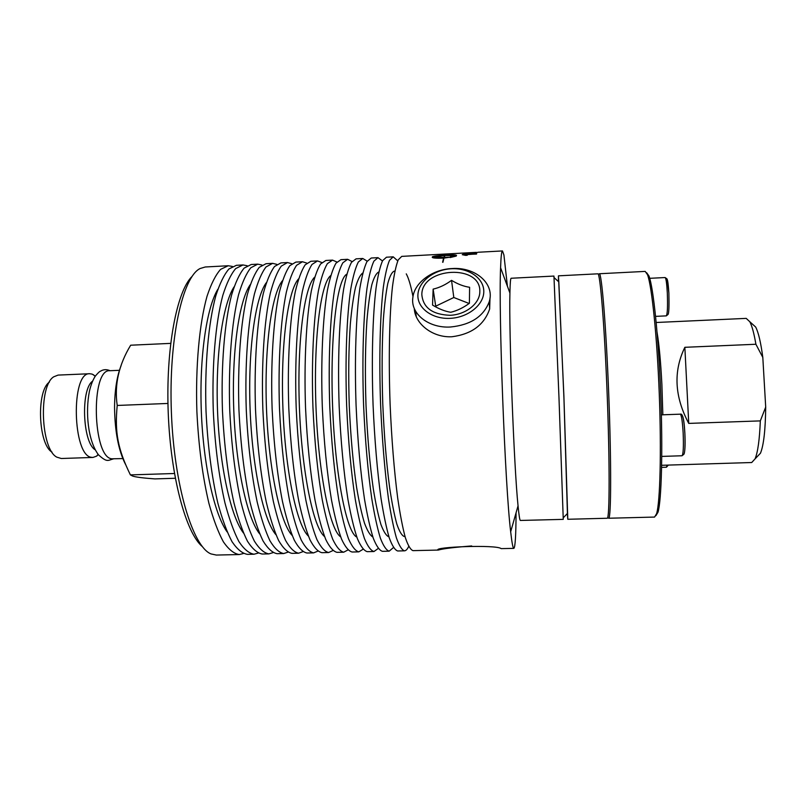 <?xml version="1.0" encoding="UTF-8"?>
<svg xmlns="http://www.w3.org/2000/svg" width="806" height="806" viewBox="0 0 806 806"><rect width="100%" height="100%" fill="white"/><g stroke="black" fill="none" stroke-linecap="round" stroke-linejoin="round"><path stroke-width="1.21" d="M119.429 370.307L109.828 370.72C90.504 368.594 92.549 457.889 111.923 458.805L122.804 458.584M170.66 343.376L130.673 345.21C118.744 364.866 114.261 384.946 117.213 405.448C114.613 432.822 117.898 449.204 130.391 474.895L132.647 476.054C135.64 477.102 143.065 478.049 154.913 478.905L175.315 478.27M125.514 464.407C118.482 450.504 114.825 431.442 114.553 407.211C114.744 390.044 116.92 376.211 121.081 365.702M117.213 405.448L167.95 403.453M130.391 474.895L174.449 473.505M49.388 382.125C36.189 390.839 38.235 444.469 52.058 452.156M95.32 376.13L92.176 374.125L89.788 373.732L58.103 375.092L53.75 376.795C38.345 385.953 40.763 449.184 56.813 457.143L61.296 458.503L92.982 457.435L96.589 456.146L98.322 454.624M89.788 373.732C70.626 371.778 72.48 456.377 91.693 457.334L92.982 457.435M92.549 381.198C80.55 389.288 82.585 442.635 95.168 449.778M450.534 327.004C470.714 324.949 483.63 316.486 489.272 301.625C494.985 283.652 475.288 266.806 452.015 268.549C432.459 269.315 414.284 282.624 412.843 297.646C410.385 313.746 428.591 328.385 450.534 327.004M490.008 297.988L489.645 309.01C484.164 324.939 471.591 334.188 451.954 336.747C432.278 337.865 414.758 323.397 414.304 308.486M433.134 289.122C439.502 287.651 445.627 284.73 451.541 280.347C457.707 284.115 463.732 286.422 469.616 287.289L469.394 303.268C463.379 307.721 457.153 310.713 450.725 312.275C444.831 311.307 438.776 308.9 432.54 305.061L433.134 289.122L435.714 306.189L453.808 297.505L469.112 303.479M479.822 291.712C479.902 303.409 465.939 314.642 450.161 315.297C432.49 314.632 423.049 307.741 421.83 294.603C421.709 267.048 481.172 263.864 479.822 291.712M451.541 280.347L453.808 297.505M435.693 306.864L435.714 306.189M450.091 318.35C468.044 317.614 483.912 304.809 483.791 291.51C483.932 278.201 468.669 267.743 451.36 268.761C434.061 269.577 418.445 281.576 417.911 294.795C417.105 308.023 432.117 319.287 450.091 318.35M518.046 505.836C514.016 467.409 508.828 331.659 509.916 293.031C510.117 283.198 510.53 278.272 511.145 278.251L553.944 276.065L558.981 397.711L563.253 519.366L520.333 520.454C519.719 520.092 518.963 515.215 518.046 505.836L510.672 531.769C511.921 542.891 512.979 548.433 513.845 548.372L513.855 548.372C515.205 547.365 515.951 535.506 516.062 512.817M558.568 281.657C558.578 279.833 558.659 279.914 558.82 281.888L563.918 397.529L567.424 513.462M507.407 286.221L503.921 254.988L502.481 250.938C501.604 250.948 500.969 256.55 500.586 267.743C498.461 313.443 505.07 486.361 510.672 531.769M476.477 252.349L401.741 256.379L398.245 259.844C396.038 265.386 394.104 274.393 392.441 286.876C389.419 314.491 388.462 358.015 390.104 404.169C391.635 439.482 394.164 470.805 397.701 498.128C400.119 514.5 402.647 527.638 405.307 537.542C407.957 545.4 410.516 549.763 412.984 550.639L413.015 550.639M416.329 316.808L415.473 310.935M412.994 296.558C410.859 285.687 408.612 278.12 406.264 273.859M394.849 271.118L394.174 271.159C391.877 272.126 389.751 276.236 387.797 283.49C385.983 292.568 384.502 304.517 383.374 319.327C381.953 343.971 381.752 372.1 382.769 403.715C384.119 435.331 386.437 463.48 389.711 488.174C391.958 503.015 394.336 514.984 396.834 524.091C399.343 531.376 401.781 535.496 404.149 536.484L404.995 536.464M397.761 260.892L393.217 256.832L389.51 260.318C387.172 265.859 385.107 274.866 383.324 287.339C380.069 314.945 378.961 358.418 380.593 404.531C382.135 439.814 384.744 471.097 388.411 498.39C390.93 514.742 393.58 527.859 396.361 537.753C399.151 545.602 401.841 549.964 404.451 550.83L404.481 550.83C405.972 550.75 407.373 549.279 408.672 546.448M393.217 256.832L386.467 257.205L382.598 260.691C380.14 266.232 377.984 275.239 376.1 287.702C372.664 315.297 371.435 358.751 373.067 404.824C374.609 440.066 377.279 471.329 381.057 498.602C383.656 514.933 386.396 528.041 389.278 537.924C392.169 545.763 394.98 550.115 397.69 550.982L404.451 550.83M378.82 271.965C376.311 273.093 373.984 277.345 371.828 284.72C369.823 293.898 368.181 305.907 366.901 320.748C365.279 345.421 364.977 373.49 365.995 404.955C367.375 436.419 369.813 464.397 373.309 488.91C375.707 503.649 378.266 515.528 380.956 524.565C383.676 531.789 386.326 535.879 388.905 536.846M382.457 260.932L377.974 257.658L373.893 261.154C371.304 266.695 369.017 275.702 367.022 288.165C363.345 315.74 361.975 359.154 363.587 405.176C365.148 440.398 367.889 471.621 371.808 498.854C374.508 515.175 377.359 528.273 380.372 538.136C383.394 545.964 386.336 550.317 389.187 551.173L393.419 547.566M377.974 257.658L371.244 258.021L367.002 261.527C364.312 267.068 361.914 276.075 359.819 288.528C355.96 316.103 354.469 359.476 356.081 405.468C357.642 440.65 360.443 471.853 364.483 499.065C367.254 515.366 370.206 528.444 373.309 538.297C376.442 546.125 379.485 550.468 382.457 551.324L382.487 551.324M362.791 272.982C360.171 274.856 357.743 279.682 355.496 287.45C353.411 296.9 351.698 308.98 350.358 323.68C348.645 347.93 348.293 375.274 349.27 405.73C350.62 436.167 353.068 463.41 356.615 487.459C359.073 502.007 361.703 513.916 364.503 523.185C367.335 530.761 370.135 535.385 372.886 537.058M367.224 261.174L362.771 258.484L358.338 261.99C355.506 267.542 352.978 276.539 350.771 288.991C346.681 316.546 345.039 359.889 346.651 405.831C348.212 440.983 351.084 472.145 355.265 499.327C358.136 515.608 361.199 528.676 364.433 538.519C367.697 546.327 370.871 550.659 373.974 551.516L378.205 548.493M362.771 258.484L356.071 258.847L351.466 262.353C348.524 267.904 345.905 276.911 343.598 289.354C339.326 316.899 337.573 360.211 339.165 406.113C340.747 441.235 343.678 472.376 347.96 499.529C350.912 515.8 354.056 528.847 357.401 538.68C360.766 546.488 364.05 550.81 367.264 551.667L373.974 551.516M346.751 274.211C336.999 279.309 329.906 337.321 332.596 406.365C335.185 475.409 346.681 532.716 356.806 537.058M352.031 261.547L347.628 259.3L342.822 262.816C339.749 268.378 336.999 277.375 334.571 289.807C330.077 317.342 328.173 360.614 329.765 406.476C331.347 441.557 334.349 472.659 338.772 499.791C341.825 516.042 345.089 529.068 348.555 538.892C352.041 546.69 355.466 551.012 358.811 551.858L363.032 549.279M347.628 259.3L340.938 259.663L335.981 263.189C332.797 268.741 329.946 277.738 327.427 290.17C322.753 317.685 320.728 360.937 322.309 406.758C323.911 441.819 326.964 472.89 331.498 499.992C334.631 516.223 337.976 529.25 341.543 539.063C345.139 546.851 348.666 551.163 352.121 552.009L352.162 552.009M330.702 275.622C320.617 283.047 313.383 340.142 315.982 407C318.491 473.868 330.057 530.237 340.686 536.877M336.898 262.01L332.535 260.116L327.367 263.653C324.052 269.204 321.07 278.201 318.43 290.634C313.534 318.128 311.368 361.34 312.94 407.121C314.541 442.141 317.675 473.182 322.34 500.254C325.574 516.465 329.029 529.471 332.717 539.274C336.445 547.042 340.102 551.354 343.699 552.201L347.91 549.974M332.535 260.116L325.866 260.469L320.546 264.015C317.121 269.577 314.048 278.564 311.317 290.996C306.23 318.481 303.953 361.662 305.524 407.403C307.126 442.393 310.32 473.414 315.086 500.455C318.4 516.656 321.947 529.653 325.735 539.436C329.563 547.203 333.331 551.505 337.019 552.342L337.069 552.342M314.642 277.183C304.245 286.694 296.91 342.832 299.419 407.635C301.857 472.437 313.463 527.849 324.546 536.544M321.826 262.534L317.483 260.922L311.962 264.479C308.406 270.04 305.202 279.027 302.351 291.45C297.051 318.924 294.623 362.065 296.185 407.755C297.797 442.716 301.061 473.696 305.968 500.707C309.373 516.898 313.03 529.874 316.949 539.647C320.909 547.405 324.798 551.697 328.626 552.533L332.838 550.599M317.483 260.922L310.844 261.285L305.162 264.842C301.504 270.403 298.2 279.39 295.258 291.802C289.777 319.267 287.238 362.388 288.79 408.038C290.412 442.968 293.727 473.928 298.744 500.909C302.23 517.079 305.968 530.046 309.988 539.818C314.048 547.566 318.038 551.848 321.977 552.684L322.027 552.684M298.552 278.886C287.903 290.281 280.488 345.431 282.926 408.269C285.294 471.107 296.89 525.522 308.386 536.081M306.794 263.119L302.482 261.738L296.598 265.295C292.81 270.866 289.384 279.853 286.332 292.256C280.619 319.71 277.939 362.781 279.481 408.4C281.113 443.29 284.508 474.21 289.656 501.171C293.233 517.321 297.092 530.267 301.222 540.02C305.414 547.758 309.544 552.05 313.615 552.876L317.806 551.163M302.482 261.738L295.862 262.091L289.828 265.658C285.929 271.229 282.402 280.216 279.259 292.618C273.375 320.053 270.574 363.103 272.116 408.682C273.758 443.542 277.204 474.442 282.453 501.372C286.11 517.502 290.049 530.449 294.291 540.191C298.573 547.919 302.804 552.201 306.985 553.017L307.036 553.017M282.453 280.71C271.582 293.807 264.126 347.94 266.494 408.894C268.791 469.848 280.347 523.245 292.185 535.476M291.822 263.733L287.53 262.544L281.294 266.121C277.274 271.693 273.627 280.669 270.353 293.072C264.257 320.496 261.315 363.506 262.847 409.035C264.489 443.864 268.005 474.724 273.395 501.624C277.143 517.744 281.203 530.67 285.556 540.403C289.969 548.12 294.331 552.392 298.643 553.208L302.824 551.687M287.53 262.544L280.931 262.897L274.544 266.484C270.413 272.055 266.665 281.032 263.31 293.434C257.033 320.838 253.981 363.818 255.502 409.317C257.154 444.116 260.731 474.946 266.222 501.826C270.05 517.926 274.191 530.842 278.644 540.564C283.158 548.271 287.621 552.543 292.034 553.359L292.084 553.359M266.333 282.664C255.28 297.313 247.825 350.388 250.112 409.519C252.338 468.649 263.834 520.998 275.964 534.761M276.891 264.388L272.63 263.35L266.04 266.937C261.779 272.509 257.92 281.495 254.444 293.878C247.946 321.272 244.752 364.221 246.263 409.67C247.926 444.428 251.573 475.238 257.195 502.078C261.114 518.167 265.365 531.063 269.939 540.776C274.584 548.473 279.178 552.735 283.722 553.541L287.893 552.191M272.63 263.35L266.051 263.703L259.31 267.3C254.948 272.871 250.978 281.858 247.422 294.24C240.752 321.614 237.448 364.534 238.949 409.942C240.621 444.68 244.319 475.459 250.041 502.279C254.041 518.349 258.383 531.235 263.048 540.937C267.794 548.624 272.488 552.886 277.133 553.692L277.193 553.692M250.192 284.74C239.009 300.789 231.574 352.786 233.79 410.143C235.957 467.5 247.341 518.782 259.713 533.925M262.01 265.053L257.769 264.146L250.837 267.753C246.344 273.335 242.263 282.312 238.576 294.684C231.695 322.047 228.249 364.927 229.75 410.294C231.423 444.993 235.191 475.742 241.054 502.531C245.145 518.59 249.588 531.456 254.384 541.148C259.25 548.826 264.066 553.067 268.851 553.883L273.012 552.654M257.769 264.146L251.22 264.499L244.127 268.116C239.533 273.687 235.352 282.664 231.584 295.036C224.521 322.4 220.965 365.249 222.456 410.576C224.139 445.244 227.967 475.963 233.931 502.732C238.092 518.772 242.626 531.628 247.513 541.31C252.48 548.987 257.406 553.218 262.282 554.024L262.343 554.024M234.032 286.926C222.758 304.255 215.383 355.144 217.529 410.768C219.635 466.382 230.869 516.565 243.442 532.978M247.19 265.738L242.969 264.952L235.684 268.569C230.959 274.151 226.657 283.118 222.778 295.49C215.494 322.823 211.807 365.642 213.288 410.929C214.98 445.567 218.869 476.245 224.965 502.984C229.226 519.004 233.861 531.849 238.868 541.511C243.956 549.178 249.014 553.41 254.021 554.216L258.172 553.097M242.969 264.952L236.43 265.305L228.995 268.922C224.169 274.503 219.776 283.48 215.796 295.842C208.351 323.166 204.543 365.954 206.024 411.201C207.716 445.809 211.666 476.477 217.862 503.186C222.204 519.195 226.919 532.02 232.027 541.682C237.216 549.329 242.364 553.561 247.482 554.357L247.543 554.357M217.862 289.243C206.538 307.721 199.243 357.471 201.319 411.382C203.364 465.294 214.426 514.349 227.131 531.91M232.41 266.443L228.209 265.748L220.582 269.375C215.625 274.957 211.112 283.934 207.021 296.286C199.364 323.599 195.415 366.347 196.886 411.554C198.588 446.131 202.608 476.759 208.935 503.438C213.368 519.427 218.194 532.242 223.413 541.884C228.723 549.531 234.002 553.752 239.241 554.548L243.382 553.531M228.209 265.748L205.258 266.988L200.079 268.539C182.509 277.012 168.535 339.417 171.396 412.531C174.126 485.645 192.825 546.8 210.991 553.913L216.34 555.062M192.07 276.428C176.766 291.127 165.724 348.394 168.222 412.652C170.63 476.9 186.015 533.159 202.397 546.649M471.691 545.944C453.859 547.345 442.756 548.715 438.373 550.055L438.132 550.075C432.56 546.992 496.567 544.413 501.141 548.624L513.845 548.372M558.437 281.536L558.467 275.833L597.861 273.818C600.148 272.357 604.56 326.49 607.18 394.487C609.82 462.483 609.648 518.288 607.301 518.248L567.777 519.276L567.303 513.593M558.467 275.833L563.898 396.149L567.787 519.255M762.808 357.411L765.7 407.09L760.32 420.893L688.737 423.402C674.511 396.623 673.222 371.254 684.858 347.305L755.897 344.253L762.808 357.411C760.824 342.479 758.436 332.344 755.655 327.014L752.109 323.821M757.187 456.649L760.481 453.194C763.695 445.295 765.438 429.93 765.7 407.09M688.737 423.402L684.858 347.305M656.195 322.491L746.215 318.38L749.832 321.765C752.038 325.987 754.063 333.483 755.897 344.253M760.32 420.893C759.574 439.613 757.821 452.267 755.071 458.876L751.716 462.523L661.645 465.294M608.631 518.238L608.732 518.208C611.15 518.248 611.391 462.432 608.742 394.426C606.122 326.42 601.639 272.277 599.291 273.748L645.193 271.4L647.51 274.695C651.883 286.211 657.092 336.636 659.268 393.882C661.464 451.118 660.124 501.795 656.638 513.613L654.583 517.069L608.631 518.238M655.953 515.618L658.028 512.163C661.514 500.415 662.885 450.332 660.718 393.822C658.573 337.311 653.384 287.48 649.001 276.035L646.664 272.75M444.59 255.512L432.782 256.953L443.824 257.346L444.59 255.512L443.824 257.346M463.873 253.024L464.981 253.044M462.251 254.676L476.598 253.9L465.314 254.777L467.228 255.27L465.525 255.361L462.251 254.676L476.548 254.051M450.131 257.557L450.373 256.782L456.015 255.704L444.952 255.492L444.187 257.326L449.456 257.255L443.935 258.122L442.947 262.282L443.572 258.142C436.368 258.383 432.59 258.101 432.238 257.295L432.56 256.63L444.852 255.049L445.325 254.444L443.874 254.474L446.161 254.011L447.129 254.414L445.214 255.028C452.327 254.666 456.095 254.777 456.528 255.381L456.267 256.066L450.131 257.557M462.946 253.447L477.182 252.681L462.956 253.527M467.309 253.668L463.883 253.537M456.015 255.704L450.373 256.782M450.383 256.923L450.181 257.547M456.518 255.401L445.214 255.028M446.726 254.414L444.65 254.454M445.325 254.444L444.862 255.19C437.89 255.583 433.789 256.106 432.57 256.771L432.238 257.295M443.572 258.142L442.615 262.252M449.033 257.366L444.187 257.326M432.782 256.953L443.834 257.487M466.936 255.28L465.314 254.777M667.086 465.122L666.441 467.218L668.325 465.092M668.889 293.142L667.277 279.662M649.727 278.312L665.101 277.546C666.028 278.161 666.764 283.279 667.308 292.88C667.801 306.431 667.469 314.088 666.3 315.871L655.59 316.365M684.274 453.204C685.1 449.899 685.302 443.229 684.868 433.195C684.395 424.702 683.69 419.16 682.753 416.561M661.383 414.848L680.294 414.173C681.503 415.09 682.46 421.397 683.166 433.094C683.69 446.695 683.307 454.252 682.017 455.763L661.766 456.408M662.834 414.798L661.907 384.875C660.729 361.834 659.127 344.343 657.071 332.425M113.404 458.906C108.004 460.155 107.47 462.997 98.554 454.906C87.713 440.62 85.325 411.755 89.426 391.232C90.887 384.875 92.902 379.757 95.491 375.888C100.327 370.367 99.612 371.848 101.868 370.448C104.468 369.339 107.188 369.43 110.029 370.71M95.128 376.412L93.476 374.74M98.11 454.352L96.589 456.146M489.655 309.01L489.272 301.625M661.605 467.369L666.441 467.218M558.82 281.888L554.065 277.607M567.666 513.21L563.243 517.845M509.916 293.031L500.586 267.743M382.457 551.324L389.187 551.173M352.121 552.009L358.811 551.858M337.019 552.342L343.699 552.201M321.977 552.684L328.626 552.533M306.985 553.017L313.615 552.876M292.034 553.359L298.643 553.208M277.133 553.692L283.722 553.541M262.282 554.024L268.851 553.883M247.482 554.357L254.021 554.216M216.27 555.062L239.241 554.548M665.101 277.546L666.945 278.836C667.267 279.873 667.912 279.178 668.879 293.062C669.192 306.149 668.92 313.272 668.043 314.421L666.3 315.871M680.294 414.173C681.836 413.508 683.8 415.342 684.848 433.154C685.493 451.028 684.274 453.556 683.951 454.191L682.017 455.763M755.655 327.014L749.832 321.765M760.481 453.194L755.071 458.876M649.001 276.035L647.51 274.695M658.028 512.163L656.638 513.613M412.984 550.639L438.132 550.075M477.777 252.268L502.481 250.938"/></g></svg>
